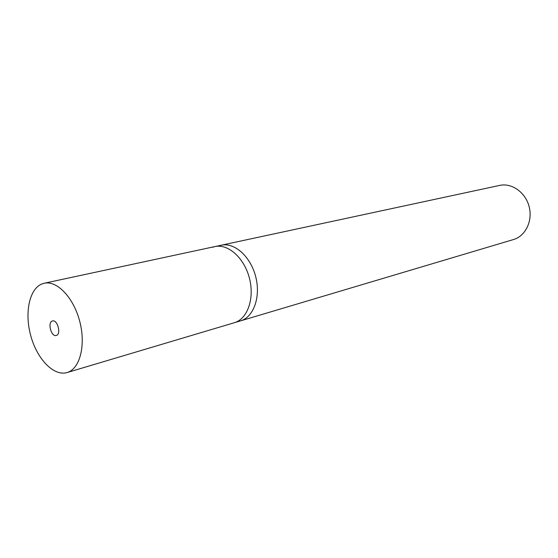 <?xml version="1.0" encoding="UTF-8"?>
<svg xmlns="http://www.w3.org/2000/svg" width="558" height="558" viewBox="0 0 558 558"><rect width="100%" height="100%" fill="white"/><g stroke="black" fill="none" stroke-linecap="round" stroke-linejoin="round"><path stroke-width="0.84" d="M513.5 239.542L240.575 320.857C253.66 317.188 260.949 296.793 255.704 276.691C250.64 256.541 234.451 242.151 221.212 245.22L499.647 185.409C511.791 182.654 525.573 192.391 529.151 206.697C532.883 220.961 525.476 236.111 513.5 239.542L513.346 239.584M212.431 247.299L214.893 246.58C228.131 243.511 244.348 258.005 249.454 278.289C254.727 298.53 247.466 319.036 234.381 322.705L240.575 320.857C253.66 317.188 260.949 296.793 255.704 276.691C250.64 256.541 234.451 242.151 221.212 245.22L218.75 245.939M221.212 245.22L214.893 246.58C228.131 243.511 244.348 258.005 249.454 278.289C254.727 298.53 247.466 319.036 234.381 322.705L66.904 372.605C53.77 376.392 37.281 359.24 30.92 336.321C24.378 313.47 29.128 289.114 41.829 283.98L44.208 283.248C57.035 280.207 73.789 297.791 79.822 321.715C86.023 345.583 79.78 369.061 67.072 372.556M52.312 321.031L52.529 320.969C57.481 319.329 61.436 334.151 56.386 335.435L56.239 335.477C51.301 337.144 47.304 322.433 52.312 321.031M214.893 246.58L44.208 283.248"/></g></svg>
